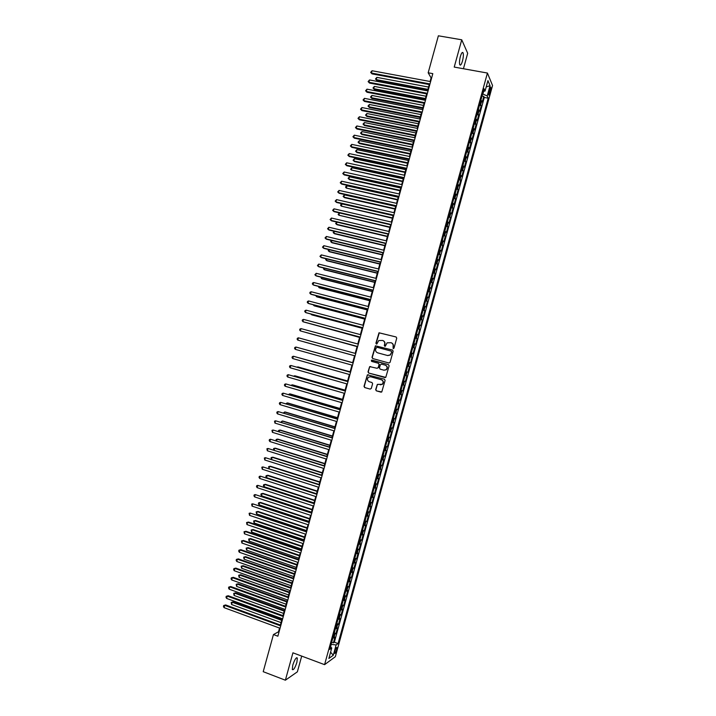 <?xml version="1.0" encoding="UTF-8"?>
<svg xmlns="http://www.w3.org/2000/svg" width="716" height="716" viewBox="0 0 716 716"><rect width="100%" height="100%" fill="white"/><g stroke="black" fill="none" stroke-linecap="round" stroke-linejoin="round"><path stroke-width="1.07" d="M393.182 348.603L394.006 348.119L396.745 338.149L396.091 336.976L379.015 332.779L375.891 343.241L376.885 343.966L378.728 340.548L382.568 340.449C384.277 341.102 384.966 342.355 384.644 344.217L384.286 345.506L385.298 346.222L387.096 342.83L390.999 342.704C392.708 343.358 393.406 344.62 393.084 346.481L393.182 348.603M296.88 662.398L297.328 658.013C296.138 657.207 294.625 659.588 292.772 665.155L292.316 669.541C293.524 670.319 295.037 667.938 296.88 662.398M462.473 61.03C463.395 57.316 463.601 54.577 463.073 52.823C462.348 51.776 461.444 53.002 460.37 56.51C459.448 60.242 459.242 62.981 459.77 64.717C460.504 65.765 461.408 64.529 462.473 61.03M336.681 649.806L336.95 647.568C336.448 647.192 335.759 648.365 334.873 651.095L334.605 653.323C335.106 653.699 335.795 652.527 336.681 649.806M375.676 389.665L376.33 390.855L381.762 391.965L385.11 380.402L384.465 379.212L367.389 374.835L364.014 386.354L364.659 387.544L370.145 389.101L371.3 388.421L372.606 383.704L371.962 382.514L369.232 381.744C367.183 380.599 366.905 379.077 368.427 377.198L370.611 376.75L381.315 379.749C383.355 380.858 383.651 382.362 382.201 384.259L377.305 384.438L375.676 389.665L376.571 390.9L381.118 392.189M463.431 68.736L467.691 53.288L461.739 39.801L454.221 67.08L487.426 73.05L324.581 664.654L292.925 652.813L285.38 680.2L263.211 671.689L273.44 634.564L277.862 636.202L432.813 73.641L428.177 72.79L431.095 77.874L430.092 81.508M461.739 39.801L438.371 35.8L428.177 72.79M388.931 362.994L390.095 362.305L393.147 351.234L392.493 350.052L375.417 345.801L372.007 357.347L372.651 358.528L388.931 362.994M389.128 365.822L385.763 377.386L368.659 373.036L368.015 371.855L369.662 366.619L377.046 368.284L378.209 367.594L379.068 364.462L378.424 363.28L371.568 361.392L371.371 360.193L388.475 364.632L389.128 365.822M331.687 642.216L333.405 642.843L334.945 637.24L333.916 637.938L334.945 634.188L333.844 634.385M334.256 632.881L335.974 633.499L337.522 627.896L336.493 628.558L337.522 624.808L336.43 624.996M336.824 623.547L338.543 624.164L340.091 618.561L339.071 619.188L340.1 615.438L339.008 615.608M339.393 614.212L341.12 614.82L342.66 609.218L341.648 609.817L342.687 606.067L341.595 606.219M341.962 604.877L343.689 605.485L345.228 599.883L344.235 600.447L345.264 596.697L344.181 596.831M344.53 595.542L346.258 596.151L347.797 590.539L346.812 591.076L347.842 587.326L346.759 587.442M347.108 586.207L348.826 586.807L350.375 581.204L349.39 581.705L350.419 577.964L349.345 578.063M349.676 576.872L351.404 577.472L352.943 571.869L351.968 572.335L352.997 568.593L351.932 568.674M352.245 567.546L353.973 568.137L355.512 562.534L354.545 562.973L355.584 559.223L354.51 559.285M354.814 558.212L356.541 558.802L358.081 553.2L357.123 553.602L358.161 549.852L357.096 549.906M357.382 548.886L359.11 549.458L360.649 543.865L359.7 544.232L360.739 540.49L359.683 540.517M359.942 539.551L361.678 540.124L363.218 534.53L362.287 534.87L363.316 531.12L362.26 531.138M362.511 530.225L364.247 530.789L365.786 525.195L364.865 525.499L365.894 521.758L364.847 521.758M365.079 520.89L366.816 521.454L368.355 515.86L367.442 516.138L368.471 512.388L367.424 512.37M367.648 511.564L369.384 512.128L370.933 506.525L370.02 506.767L371.049 503.026L370.011 502.99M370.217 502.238L371.953 502.793L373.501 497.19L372.597 497.405L373.627 493.655L372.597 493.61M372.785 492.912L374.522 493.458L376.07 487.856L375.175 488.043L376.204 484.293L375.175 484.231M375.354 483.586L377.09 484.123L378.639 478.53L377.753 478.673L378.782 474.932L377.762 474.851M377.923 474.26L379.659 474.798L381.207 469.195L380.33 469.311L381.36 465.57L380.339 465.472M380.491 464.935L382.228 465.463L383.776 459.869L382.908 459.949L383.937 456.208L382.926 456.092M383.051 455.609L384.796 456.137L386.336 450.534L385.485 450.588L386.515 446.847L385.503 446.712M385.62 446.283L387.365 446.802L388.904 441.208L388.063 441.226L389.092 437.485L388.081 437.333M388.188 436.957L389.934 437.476L391.473 431.882L390.632 431.864L391.67 428.123L390.668 427.953M390.757 427.631L392.502 428.15L394.042 422.547L393.209 422.503L394.239 418.762L393.245 418.583M393.317 418.314L395.071 418.815L396.61 413.221L395.787 413.15L396.816 409.4L395.832 409.203M395.885 408.988L397.64 409.489L399.179 403.896L398.365 403.788L399.394 400.047L398.409 399.823M398.454 399.662L400.208 400.163L401.748 394.57L400.942 394.426L401.971 390.685L400.987 390.453M401.023 390.345L402.777 390.838L404.316 385.244L403.52 385.074L404.549 381.324L403.573 381.073M403.582 381.019L405.337 381.512L406.876 375.918L406.097 375.712L407.127 371.971L406.151 371.702M407.127 371.971L407.905 372.186L409.445 366.592L407.69 366.109M407.699 366.082L408.666 366.359L409.695 362.609L410.474 362.86L412.013 357.266L410.259 356.792M410.277 356.702L411.244 356.998L412.273 353.257L413.043 353.534L414.582 347.94L412.819 347.475M412.864 347.332L413.821 347.645L414.85 343.904L415.611 344.217L417.151 338.623L415.387 338.149M415.441 337.961L416.399 338.292L417.428 334.542L418.171 334.891L419.71 329.297L417.947 328.832M418.019 328.59L418.967 328.93L419.997 325.189L420.74 325.565L422.279 319.971L420.516 319.515M420.596 319.22L421.545 319.578L422.574 315.837L423.308 316.248L424.848 310.655L423.084 310.198M423.174 309.849L424.123 310.225L425.152 306.484L425.868 306.922L427.407 301.329L425.644 300.881M425.76 300.478L426.691 300.872L427.721 297.131L428.437 297.605L429.976 292.012L428.213 291.573M428.338 291.108L429.269 291.519L430.298 287.778L431.005 288.28L432.545 282.686L430.772 282.256M430.916 281.737L431.846 282.167L432.876 278.426L433.565 278.963L435.104 273.369L433.341 272.939M433.493 272.366L434.415 272.814L435.444 269.073L436.134 269.646L437.673 264.052L435.901 263.622M436.071 263.005L436.993 263.461L438.022 259.72L438.702 260.32L440.242 254.735L438.46 254.314M438.648 253.634L439.561 254.117L440.591 250.376L441.262 251.003L442.801 245.418L441.029 244.997M441.226 244.263L442.139 244.765L443.168 241.024L443.83 241.686L445.37 236.092L443.589 235.689M443.804 234.902L444.717 235.412L445.746 231.671L446.39 232.369L447.93 226.775L446.158 226.372M446.39 225.54L447.285 226.068L448.314 222.327L448.959 223.052L450.498 217.467L448.717 217.064M448.968 216.169L449.863 216.715L450.892 212.974L451.519 213.735L453.058 208.15L451.277 207.747M451.545 206.808L452.431 207.371L453.461 203.63L454.087 204.418L455.627 198.833L453.846 198.439M454.123 197.446L455.009 198.019L456.038 194.287L456.647 195.11L458.186 189.516L456.405 189.131M456.701 188.075L457.578 188.675L458.607 184.934L459.216 185.793L460.755 180.199L458.974 179.823M459.278 178.714L460.155 179.331L461.185 175.59L461.775 176.476L463.315 170.891L461.534 170.515M461.847 169.352L462.724 169.978L463.753 166.246L464.344 167.168L465.883 161.574L464.093 161.207M464.424 159.99L465.293 160.635L466.322 156.902L466.904 157.851L468.443 152.266L466.653 151.899M467.002 150.629L467.87 151.291L468.899 147.559L469.472 148.534L471.003 142.949L469.222 142.591M469.58 141.267L470.439 141.947L471.468 138.215L472.032 139.226L473.571 133.641L471.781 133.283M472.157 131.914L473.016 132.603L474.046 128.871L474.592 129.918L476.131 124.324L474.341 123.975M474.735 122.552L475.585 123.259L476.614 119.527L477.16 120.601L478.7 115.016L476.901 114.676M477.312 113.191L478.154 113.916L479.183 110.183L479.72 111.293L481.259 105.708L479.89 103.829M479.46 105.368L481.259 105.708M489.592 89.079L488.643 94.977C488.947 95.47 489.359 94.852 489.878 93.125L490.827 87.227C490.523 86.734 490.12 87.352 489.592 89.079M487.426 73.05L492.554 85.526L335.33 656.733L324.581 664.654M333.405 642.843L334.354 642.189L338.077 643.559L488.196 98.19L487.22 95.971L482.611 93.93M338.077 643.559L336.117 644.937L333.271 655.256L328.877 658.452L331.759 647.98L329.7 649.421L484.043 88.73L485.063 91.048L487.936 80.613L490.048 85.678L487.22 95.971M334.354 642.189L484.293 97.457L483.819 96.4L482.28 101.985L480.919 100.088M478.154 113.916L478.7 115.016M475.585 123.259L476.131 124.324M473.016 132.603L473.571 133.641M470.439 141.947L471.003 142.949M467.87 151.291L468.443 152.266M465.293 160.635L465.883 161.574M462.724 169.978L463.315 170.891M460.155 179.331L460.755 180.199M457.578 188.675L458.186 189.516M455.009 198.019L455.627 198.833M452.431 207.371L453.058 208.15M449.863 216.715L450.498 217.467M447.285 226.068L447.93 226.775M444.717 235.412L445.37 236.092M442.139 244.765L442.801 245.418M439.561 254.117L440.242 254.735M436.993 263.461L437.673 264.052M434.415 272.814L435.104 273.369M431.846 282.167L432.545 282.686M429.269 291.519L429.976 292.012M426.691 300.872L427.407 301.329M424.123 310.225L424.848 310.655M421.545 319.578L422.279 319.971M418.967 328.93L419.71 329.297M416.399 338.292L417.151 338.623M413.821 347.645L414.582 347.94M411.244 356.998L412.013 357.266M408.666 366.359L409.445 366.592M405.337 381.512L404.549 381.324M402.777 390.838L401.971 390.685M400.208 400.163L399.394 400.047M397.64 409.489L396.816 409.4M395.071 418.815L394.239 418.762M392.502 428.15L391.67 428.123M389.934 437.476L389.092 437.485M387.365 446.802L386.515 446.847M384.796 456.137L383.937 456.208M382.228 465.463L381.36 465.57M379.659 474.798L378.782 474.932M377.09 484.123L376.204 484.293M374.522 493.458L373.627 493.655M371.953 502.793L371.049 503.026M369.384 512.128L368.471 512.388M366.816 521.454L365.894 521.758M364.247 530.789L363.316 531.12M361.678 540.124L360.739 540.49M359.11 549.458L358.161 549.852M356.541 558.802L355.584 559.223M353.973 568.137L352.997 568.593M351.404 577.472L350.419 577.964M348.826 586.807L347.842 587.326M346.258 596.151L345.264 596.697M343.689 605.485L342.687 606.067M341.12 614.82L340.1 615.438M338.543 624.164L337.522 624.808M335.974 633.499L334.945 634.188M330.676 647.04L331.114 644.311M482.906 93.993L483.649 91.317M285.38 680.2L297.373 671.823L301.705 656.098M279.544 628.066L278.533 631.763L273.44 634.564M429.26 84.542L427.515 90.869M426.682 93.886L424.937 100.24M424.114 103.229L422.351 109.611M421.536 112.573L419.773 118.972M418.958 121.926L417.195 128.343M416.39 131.27L414.609 137.714M413.812 140.613L412.031 147.084M411.244 149.957L409.454 156.455M408.666 159.31L406.867 165.826M406.088 168.654L404.289 175.205M403.511 178.007L401.703 184.576M400.942 187.35L399.125 193.946M398.365 196.703L396.539 203.326M395.787 206.056L393.961 212.697M393.209 215.409L391.375 222.076M390.641 224.752L388.797 231.447M388.063 234.105L386.21 240.827M385.485 243.458L383.633 250.197M382.908 252.811L381.046 259.577M380.33 262.163L378.46 268.956M377.753 271.516L375.882 278.336M375.184 280.878L373.296 287.716M372.606 290.231L370.709 297.095M370.029 299.583L368.131 306.475M367.451 308.945L365.545 315.854M364.874 318.298L362.958 325.234M362.296 327.66L360.381 334.614M359.718 337.012L357.794 343.993M357.141 346.374L355.208 353.382M354.563 355.727L352.63 362.752M351.977 365.106L350.052 372.105M349.39 374.495L347.475 381.467M346.812 383.874L344.897 390.829M344.226 393.263L342.311 400.19M341.639 402.652L339.733 409.552M339.053 412.031L337.155 418.914M336.466 421.42L334.578 428.275M333.88 430.808L332 437.646M331.293 440.197L329.423 447.008M328.707 449.585L326.845 456.369M326.12 458.974L324.259 465.74M323.534 468.362L321.681 475.102M320.947 477.751L319.103 484.472M318.36 487.14L316.526 493.834M315.774 496.537L313.939 503.205M313.187 505.926L311.362 512.575M310.601 515.314L308.784 521.937M308.014 524.712L306.197 531.308M305.428 534.1L303.62 540.678M302.841 543.498L301.033 550.049M300.255 552.895L298.456 559.42M297.668 562.284L295.878 568.79M295.082 571.681L293.291 578.161M292.495 581.079L290.714 587.532M289.899 590.476L288.127 596.911M287.313 599.874L285.55 606.282M284.726 609.271L282.963 615.653M282.14 618.669L280.386 625.032M431.623 77.963L431.095 77.874M279.034 631.942L278.533 631.763M482.029 96.06L483.819 96.4M484.293 97.457L488.196 98.19M483.318 91.379L485.063 91.048M479.183 110.183L478.342 109.45M476.614 119.527L475.764 118.802M474.046 128.871L473.187 128.164M471.468 138.215L470.609 137.526M468.899 147.559L468.031 146.887M466.322 156.902L465.463 156.249M463.753 166.246L462.885 165.611M461.185 175.59L460.307 174.972M458.607 184.934L457.73 184.334M456.038 194.287L455.152 193.696M453.461 203.63L452.575 203.058M450.892 212.974L449.997 212.428M448.314 222.327L447.419 221.79M445.746 231.671L444.842 231.152M443.168 241.024L442.264 240.522M440.591 250.376L439.687 249.884M438.022 259.72L437.1 259.255M435.444 269.073L434.523 268.625M432.876 278.426L431.945 277.987M430.298 287.778L429.367 287.358M427.721 297.131L426.79 296.728M425.152 306.484L424.212 306.099M422.574 315.837L421.635 315.47M419.997 325.189L419.048 324.84M417.428 334.542L416.47 334.211M414.85 343.904L413.893 343.582M412.273 353.257L411.315 352.952M409.695 362.609L408.729 362.332M405.122 375.452L406.097 375.712M402.535 384.823L403.52 385.074M399.958 394.203L400.942 394.426M397.38 403.573L398.365 403.788M394.793 412.953L395.787 413.15M392.216 422.333L393.209 422.503M389.629 431.703L390.632 431.864M387.052 441.083L388.063 441.226M384.474 450.462L385.485 450.588M381.888 459.842L382.908 459.949M379.31 469.222L380.33 469.311M376.723 478.601L377.753 478.673M374.146 487.981L375.175 488.043M371.559 497.36L372.597 497.405M368.982 506.74L370.02 506.767M366.395 516.129L367.442 516.138M363.809 525.508L364.865 525.499M361.231 534.888L362.287 534.87M358.644 544.276L359.7 544.232M356.067 553.656L357.123 553.602M353.48 563.045L354.545 562.973M350.894 572.433L351.968 572.335M348.316 581.813L349.39 581.705M345.73 591.201L346.812 591.076M343.143 600.59L344.235 600.447M340.565 609.978L341.648 609.817M337.979 619.367L339.071 619.188M335.392 628.755L336.493 628.558M331.759 647.98L330.416 646.817M332.806 638.144L333.916 637.938M331.392 644.409L336.117 644.937M486.191 86.94L490.048 85.678M333.271 655.256L330.604 652.178M393.254 348.62L393.317 346.571C393.639 344.79 392.995 343.546 391.392 342.839M382.953 340.583C384.564 341.272 385.208 342.517 384.886 344.306L384.823 346.347M396.091 336.976L379.265 332.877L376.142 343.331L376.428 344.083M392.663 350.115L375.667 345.882L372.257 357.418L372.821 358.573M391.589 351.923L391.133 351.091L376.831 347.224L375.64 349.059C375.318 350.921 376.007 352.174 377.708 352.836L387.481 355.494L390.095 354.957L391.822 352.004L391.213 351.117M391.822 352.004L390.327 355.029L387.714 355.566L377.95 352.907M385.056 377.601L368.659 373.036M370.628 366.502L369.563 367.21L368.266 371.917L368.91 373.099M377.046 368.284L378.451 367.657L379.31 364.525L378.424 363.28M388.537 364.65L372.186 360.157L371.622 360.264L371.792 361.455M383.901 370.181L386.13 369.698C387.625 367.809 387.347 366.297 385.28 365.16L381.494 364.122L380.33 364.811L379.471 367.943L380.115 369.134L383.901 370.181M383.982 370.199L386.371 369.76C387.866 367.872 387.58 366.359 385.521 365.232L385.28 365.16M378.2 384.268L377.234 384.984L375.927 389.71M380.25 384.823L382.442 384.304C383.892 382.416 383.597 380.912 381.556 379.802L381.315 379.749M370.861 376.804L381.556 379.802M368.31 374.701L367.308 375.408L364.283 386.407L364.918 387.589L370.145 389.101M428.571 87.048L376.867 77.364L376.24 79.628L376.831 80.434L427.756 90.01M376.831 80.434L375.47 78.975L376.24 79.628L427.935 89.339M375.47 78.975L376.867 77.364M429.976 83.942L371.425 73.041L372.06 70.741L430.62 81.597M429.779 84.64L372.043 73.882L370.646 72.388L372.06 70.741M372.043 73.882L370.646 72.388M426.038 96.221L374.37 86.403L373.752 88.659L374.343 89.446L425.232 99.166M374.343 89.446L372.982 88.005L373.752 88.659L425.411 98.522M372.982 88.005L374.37 86.403M423.514 105.404L371.881 95.443L371.264 97.698L371.864 98.459L422.709 108.322M371.864 98.459L370.494 97.027L371.264 97.698L422.879 107.704M370.494 97.027L371.881 95.443M420.981 114.587L369.393 104.473L368.767 106.738L369.375 107.481L420.185 117.487M369.375 107.481L368.006 106.058L368.767 106.738L420.355 116.878M368.006 106.058L369.393 104.473M418.457 123.77L366.905 113.513L366.279 115.768L366.887 116.493L417.661 126.642M366.887 116.493L365.518 115.088L366.279 115.768L417.822 126.061M365.518 115.088L366.905 113.513M427.398 93.313L368.892 82.251L369.528 79.95L428.043 90.968M427.21 93.984L369.51 83.065L368.114 81.588L369.528 79.95M369.51 83.065L368.114 81.588M424.812 102.683L366.359 91.451L366.986 89.151L425.456 100.338M424.633 103.337L366.977 92.248L365.581 90.78L366.986 89.151M366.977 92.248L365.581 90.78M422.234 112.054L363.817 100.652L364.453 98.352L422.879 109.709M422.064 112.681L364.444 101.421L363.048 99.972L364.453 98.352M364.444 101.421L363.048 99.972M419.648 121.425L361.285 109.861L361.92 107.552L420.301 119.08M419.486 122.024L361.92 110.604L360.515 109.163L361.92 107.552M361.92 110.604L360.515 109.163M415.924 132.952L364.408 122.552L363.791 124.808L364.408 125.515L415.137 135.798M364.408 125.515L363.03 124.11L363.791 124.808L415.298 135.243M363.03 124.11L364.408 122.552M417.07 130.795L358.743 119.062L359.378 116.762L417.714 128.45M416.909 131.377L359.387 119.796L357.982 118.364L359.378 116.762M359.387 119.796L357.982 118.364M413.4 142.126L361.92 131.583L361.294 133.847L361.92 134.527L412.622 144.963M361.92 134.527L360.542 133.14L361.294 133.847L412.765 144.426M360.542 133.14L361.92 131.583M414.492 140.166L356.21 128.262L356.845 125.962L415.137 137.821M414.34 140.721L356.854 128.978L355.44 127.555L356.845 125.962M356.854 128.978L355.44 127.555M410.868 151.309L359.432 140.622L358.805 142.887L359.432 143.549L410.098 154.119M359.432 143.549L358.054 142.171L358.805 142.887L410.232 153.609M358.054 142.171L359.432 140.622M411.906 149.537L353.668 137.472L354.304 135.172L412.55 147.192M411.763 150.074L354.322 138.161L352.907 136.747L354.304 135.172M354.322 138.161L352.907 136.747M408.335 160.491L356.935 149.662L356.317 151.926L356.953 152.562L407.574 163.275M356.953 152.562L355.566 151.201L356.317 151.926L407.708 162.792M355.566 151.201L356.935 149.662M409.328 158.907L351.135 146.682L351.771 144.372L409.973 156.571M409.185 159.417L351.789 147.344L350.375 145.948L351.771 144.372M351.789 147.344L350.375 145.948M405.811 169.683L354.447 158.701L353.82 160.966L354.465 161.583L405.05 172.44M354.447 158.701L353.077 160.232L353.82 160.966L405.175 171.974M406.742 168.287L348.594 155.882L349.229 153.582L407.386 165.942M406.607 168.77L349.256 156.527L347.842 155.148L349.229 153.582M403.278 178.866L351.959 167.741L351.332 170.005L402.526 181.604M351.959 167.741L350.589 169.262L351.332 170.005L402.643 181.157M404.164 177.657L346.061 165.092L346.696 162.792L404.809 175.313M404.039 178.114L346.732 165.718L345.309 164.34L346.696 162.792M400.745 188.048L349.462 176.78L348.844 179.045L349.489 179.626L400.002 190.76M349.462 176.78L348.101 178.293L348.844 179.045L400.119 190.34M401.578 187.028L343.519 174.301L344.154 172.001L402.222 184.692M401.461 187.467L344.199 174.901L342.767 173.541L344.154 172.001M398.221 197.231L346.974 185.82L346.347 188.084L397.478 199.925M346.974 185.82L345.855 186.42L345.613 187.324L346.347 188.084L397.586 199.531M399 196.408L340.986 183.511L341.613 181.202L399.644 194.063M398.884 196.819L341.666 184.093L340.234 182.741L341.613 181.202M396.413 205.787L338.444 192.711L339.08 190.411L397.058 203.442M396.306 206.172L339.133 193.275L337.701 191.933L339.08 190.411M393.836 215.158L335.902 201.921L336.538 199.621L394.48 212.813M393.728 215.525L336.601 202.467L335.16 201.133L336.538 199.621M395.688 206.423L344.477 194.859L343.859 197.124L344.521 197.661L394.955 209.09M344.477 194.859L343.116 196.354L343.859 197.124L395.053 208.714M393.156 215.606L341.988 203.908L341.362 206.163L392.431 218.255M341.988 203.908L340.879 204.481L340.628 205.385L341.362 206.163L392.529 217.906M390.632 224.788L339.5 212.947L338.874 215.212L389.907 227.411M339.5 212.947L338.14 214.424L338.874 215.212L389.996 227.088M391.249 224.538L333.37 211.131L334.005 208.83L391.894 222.193M391.16 224.878L334.068 211.65L332.627 210.334L334.005 208.83M336.968 222.121L336.377 224.251L337.057 224.726L387.383 236.575M336.824 222.085L335.652 223.455L336.377 224.251L387.463 236.28M388.672 233.917L330.828 220.349L331.463 218.04L389.316 231.572M388.582 234.23L331.535 220.841L330.094 219.535L331.463 218.04M334.435 231.322L333.889 233.291L334.578 233.756L384.859 245.74M334.095 231.241L333.164 232.485L333.889 233.291L384.931 245.463M386.085 243.288L328.286 229.559L328.921 227.249L386.73 240.943M386.005 243.583L329.002 230.033L327.552 228.735L328.921 227.249M331.893 240.531L331.392 242.339L332.09 242.778L382.335 254.914M331.365 240.397L330.667 241.525L331.392 242.339L382.407 254.654M383.499 252.667L325.753 238.768L326.389 236.468L384.143 250.323M383.427 252.936L326.469 239.225L325.019 237.936L326.389 236.468M329.36 249.732L328.904 251.379L329.602 251.799L379.811 264.079M328.626 249.553L328.179 250.555L328.904 251.379L379.874 263.837M380.921 262.047L323.211 247.978L323.847 245.678L381.565 259.702M380.849 262.289L323.936 248.407L322.477 247.145L323.847 245.678M326.818 258.941L326.406 260.427L327.114 260.821L377.278 273.244M325.932 258.718L325.69 259.595L326.406 260.427L377.341 273.029M378.334 271.427L320.67 257.187L321.305 254.887L378.979 269.082M378.272 271.65L321.403 257.599L319.945 256.346L321.305 254.887M324.285 268.151L323.918 269.476L324.625 269.851L374.754 282.408M323.39 267.927L323.918 269.476L374.808 282.22M375.748 280.806L318.137 266.406L318.763 264.097L376.392 278.461M375.694 281.003L318.871 266.791L317.412 265.546L318.763 264.097M321.744 277.352L321.421 278.515L322.137 278.873L372.231 291.573M320.858 277.128L321.421 278.515L372.275 291.412M373.17 290.186L315.595 275.615L316.23 273.315L373.815 287.841M373.117 290.356L316.338 275.982L314.87 274.747L316.23 273.315M319.211 286.561L318.933 287.564L319.649 287.904L369.707 300.747M318.316 286.337L318.933 287.564L369.742 300.604M316.669 295.771L316.436 296.612L317.161 296.925L367.183 309.912M315.783 295.547L316.436 296.612L367.219 309.795M314.127 304.98L313.939 305.66L314.673 305.956L364.659 319.085M313.241 304.748L313.939 305.66L364.686 318.987M370.584 299.565L313.053 284.834L313.689 282.525L371.228 297.221M370.539 299.718L313.796 285.183L312.337 283.957L312.588 283.035L313.689 282.525M367.997 308.954L310.511 294.043L311.147 291.743L368.642 306.609M367.961 309.07L311.263 294.374L309.795 293.157L310.055 292.235L311.147 291.743M365.411 318.334L307.97 303.262L308.605 300.953L366.064 315.989M365.384 318.432L308.73 303.566L307.262 302.367L307.513 301.445L308.605 300.953M311.594 314.19L312.185 314.977L362.135 328.25M310.896 314.011L311.451 314.709L362.153 328.179M362.833 327.713L305.437 312.48L306.072 310.171L363.477 325.368M362.806 327.794L306.197 312.758L304.721 311.567L304.98 310.655L306.072 310.171M309.052 323.399L359.602 337.424M308.578 323.274L359.62 337.37M360.246 337.102L302.895 321.69L303.53 319.39L360.891 334.757M360.229 337.147L303.665 321.958L302.188 320.777L302.438 319.855L303.53 319.39M306.511 332.618L357.078 346.589M306.26 332.546L357.087 346.562M300.989 328.608L299.906 329.065L299.646 329.986L300.353 330.908L357.651 346.508L300.353 330.908L300.989 328.608L358.304 344.136M304.721 342.069L354.554 355.762L304.721 342.069M298.447 337.818L297.364 338.274L297.113 339.187L297.811 340.127L355.073 355.87L297.811 340.127L298.447 337.818L355.727 353.525M301.955 348.701L352.657 362.654L302.071 348.737M350.133 371.819L299.53 357.946M350.124 371.855L299.199 357.848M347.609 380.984L297.874 366.896L296.997 367.156M347.591 381.046L296.442 367.004M353.14 362.896L295.905 347.036L353.14 362.905M295.269 349.345L294.571 348.397L294.822 347.475L295.905 347.036L295.269 349.345L352.487 365.25M292.728 358.564L292.03 357.606L292.289 356.684L293.363 356.255L350.554 372.293L294.16 356.443L293.363 356.255L292.728 358.564L349.909 374.638M347.985 381.619L290.821 365.473L347.967 381.673M290.186 367.782L289.497 366.816L289.747 365.894L290.821 365.473L290.186 367.782L347.323 384.027M345.076 390.157L295.386 375.927L294.616 375.793L294.455 376.374M345.058 390.247L294.616 375.793L293.676 376.151M345.407 390.981L288.28 374.692L345.38 391.061M287.644 377.001L286.955 376.025L287.214 375.103L288.28 374.692L287.644 377.001L344.736 393.406M342.552 399.331L292.898 384.957L292.119 384.85L291.913 385.584M342.525 399.439L292.119 384.85L291.036 385.333M342.83 400.342L285.747 383.91L342.794 400.45M285.111 386.219L284.422 385.235L284.673 384.313L285.747 383.91L285.111 386.219L342.15 402.795M340.028 408.505L290.41 393.988L289.622 393.898L289.371 394.802M339.993 408.639L289.622 393.898L288.494 394.543M340.243 409.704L283.205 393.138L340.207 409.838M282.569 395.438L281.88 394.444L282.131 393.523L283.205 393.138L282.569 395.438L339.563 412.183M337.496 417.688L287.921 403.027L287.125 402.956L286.839 404.012M337.46 417.831L287.125 402.956L285.952 403.752M337.666 419.066L280.663 402.356L337.621 419.227M280.028 404.656L279.338 403.654L279.598 402.741L280.663 402.356L280.028 404.656L336.976 421.572M334.972 426.861L285.433 412.058L284.637 412.004L284.297 413.23M334.918 427.031L284.637 412.004L283.42 412.971M335.088 428.437L278.121 411.575L335.034 428.615M277.486 413.884L276.797 412.872L277.056 411.951L278.121 411.575L277.486 413.884L334.39 430.96M332.439 436.035L282.945 421.089L282.14 421.062L281.755 422.449M332.385 436.232L282.14 421.062L280.878 422.18M332.51 437.798L275.579 420.802L332.448 438.004M274.944 423.102L274.514 421.16L275.579 420.802L274.944 423.102L331.803 440.349M329.915 445.209L280.448 430.128L279.643 430.11L279.213 431.667M329.852 445.433L279.643 430.11L278.596 430.459L278.381 431.408M329.933 447.16L273.038 430.021L329.87 447.393M272.402 432.33L271.973 430.37L273.038 430.021L272.402 432.33L329.217 449.738M327.391 454.392L277.96 439.159L277.146 439.168L276.671 440.886M327.319 454.633L277.146 439.168L276.108 439.508L276.036 440.68M327.346 456.531L270.496 439.239L327.284 456.781M269.86 441.548L269.18 440.51L269.44 439.588L270.496 439.239L269.86 441.548L326.63 459.135M324.858 463.565L275.472 448.198L274.649 448.225L274.13 450.096M324.787 463.834L274.649 448.225L273.61 448.547L273.682 449.961M324.769 465.892L267.954 448.467L324.697 466.17M267.31 450.776L266.898 448.798L267.954 448.467L267.31 450.776L324.044 468.524M322.334 472.739L272.984 457.229L272.152 457.282L271.597 459.314M322.254 473.034L272.152 457.282L271.113 457.596L271.337 459.233M322.191 475.263L265.403 457.694L322.102 475.567M264.768 459.994L264.356 458.016L265.403 457.694L264.768 459.994L321.457 477.912M319.801 481.922L270.487 466.268L269.655 466.34L269.055 468.533M319.721 482.235L269.655 466.34L268.625 466.644L268.983 468.515M319.605 484.634L262.861 466.913L319.515 484.956M262.226 469.222L261.814 467.226L262.861 466.913L262.226 469.222L318.871 487.31M317.278 491.104L267.999 475.299L267.166 475.397L266.54 477.662L316.553 493.736M317.179 491.436L267.166 475.397L266.128 475.692L265.878 476.596L266.54 477.662M317.027 493.995L260.32 476.14L316.928 494.353M259.684 478.449L259.022 477.366L259.281 476.444L260.32 476.14L259.684 478.449L316.284 496.698M314.745 500.278L265.511 484.338L264.669 484.455L264.043 486.719L314.011 502.936M314.646 500.636L264.669 484.455L263.64 484.741L263.39 485.645L264.043 486.719M314.449 503.366L257.778 485.367L314.342 503.742M257.142 487.668L256.48 486.585L256.74 485.663L257.778 485.367L257.142 487.668L313.697 506.087M312.221 509.461L263.023 493.378L262.172 493.512L261.546 495.776L311.478 512.146M312.113 509.846L262.172 493.512L261.143 493.789L260.892 494.693L261.546 495.776M311.863 512.737L255.236 494.595L311.755 513.139M254.601 496.895L253.938 495.794L254.198 494.872L255.236 494.595L254.601 496.895L311.111 515.484M309.688 518.644L260.526 502.417L259.675 502.569L259.049 504.834L308.945 521.346M309.58 519.046L259.675 502.569L258.646 502.838L258.395 503.742L259.049 504.834M309.285 522.107L252.694 503.822L309.169 522.528M252.059 506.123L251.656 504.091L252.694 503.822L252.059 506.123L308.524 524.882M307.164 527.817L258.037 511.457L257.178 511.627L256.552 513.891L306.412 530.547M307.039 528.247L257.178 511.627L256.149 511.886L256.552 513.891M306.708 531.478L250.153 513.041L306.582 531.925M249.517 515.35L249.114 513.309L250.153 513.041L249.517 515.35L305.938 534.27M304.631 537L255.549 520.496L254.681 520.684L254.055 522.948L303.87 539.757M304.506 537.456L254.681 520.684L253.661 520.935L254.055 522.948M304.121 540.848L248.506 522.071L247.602 522.268L303.996 541.323M246.966 524.577L246.572 522.528L247.602 522.268L246.966 524.577L303.351 543.668M302.098 546.183L253.052 529.536L252.184 529.75L251.558 532.015L301.338 548.957M301.973 546.657L252.184 529.75L251.164 529.992L253.052 529.536M251.558 532.015L251.164 529.992M301.543 550.219L245.964 531.281L245.06 531.505L301.409 550.72M244.425 533.805L244.031 531.746L245.06 531.505L244.425 533.805L300.756 553.065M244.031 531.746L245.964 531.281M299.574 555.365L250.564 538.575L249.687 538.808L249.061 541.072L298.805 558.167M299.44 555.867L249.687 538.808L248.667 539.041L250.564 538.575M249.061 541.072L248.667 539.041M298.957 559.59L243.431 540.482L242.518 540.732L298.814 560.109M241.883 543.032L241.489 540.965L242.518 540.732L241.883 543.032L298.169 562.463M241.489 540.965L243.431 540.482M297.042 564.548L248.067 547.615L247.19 547.865L246.564 550.13L296.263 567.376M296.898 565.067L247.19 547.865L246.179 548.089L248.067 547.615M246.564 550.13L246.179 548.089M296.379 568.969L240.889 549.691L239.976 549.96L296.227 569.506M239.341 552.269L238.696 551.105L238.956 550.183L239.976 549.96L239.341 552.269L295.583 571.86M238.956 550.183L240.889 549.691M294.518 573.731L245.579 556.654L244.693 556.932L244.066 559.196L293.73 576.577M294.365 574.277L244.693 556.932L243.682 557.146L245.579 556.654M244.066 559.196L243.682 557.146M293.802 578.34L238.356 558.901L237.435 559.187L293.641 578.904M236.799 561.496L236.155 560.324L236.414 559.402L237.435 559.187L236.799 561.496L292.996 581.258M236.414 559.402L238.356 558.901M291.985 582.922L243.091 565.694L242.196 565.989L241.569 568.253L291.197 585.786M291.824 583.486L242.196 565.989L241.185 566.195L243.091 565.694M241.569 568.253L241.185 566.195M291.215 587.711L235.815 568.11L234.884 568.414L291.054 588.301M234.248 570.724L233.613 569.551L233.872 568.629L234.884 568.414L234.248 570.724L290.41 590.655M233.872 568.629L235.815 568.11M289.452 592.105L240.594 574.733L239.69 575.055L239.072 577.32L288.655 594.996M289.291 592.696L239.69 575.055L238.688 575.252L240.594 574.733M239.072 577.32L238.688 575.252M288.637 597.09L233.273 577.32L232.342 577.651L288.467 597.699M231.707 579.96L231.071 578.77L231.331 577.848L232.342 577.651L231.707 579.96L287.814 600.053M231.331 577.848L233.273 577.32M286.928 601.288L238.106 583.782L237.193 584.122L236.575 586.386L286.123 604.206M286.758 601.905L237.193 584.122L236.19 584.301L238.106 583.782M236.575 586.386L236.19 584.301M286.051 606.461L230.74 586.529L229.8 586.878L285.872 607.105M229.165 589.187L228.529 587.988L228.789 587.066L229.8 586.878L229.165 589.187L285.228 609.45M228.789 587.066L230.74 586.529M284.395 610.471L235.609 592.821L234.696 593.179L234.069 595.443L283.581 613.415M284.216 611.106L234.696 593.179L233.702 593.358L235.609 592.821M234.069 595.443L233.702 593.358M283.464 615.841L228.198 595.739L227.249 596.115L283.285 616.503M226.614 598.424L225.988 597.216L226.247 596.294L227.249 596.115L226.614 598.424L282.641 618.848M226.247 596.294L228.198 595.739M281.862 619.662L233.121 601.87L232.199 602.245L231.572 604.51L281.048 622.625M281.683 620.316L232.199 602.245L231.205 602.416L233.121 601.87M231.572 604.51L231.205 602.416M280.887 625.211L225.656 604.948L224.708 605.342L280.699 625.9M224.072 607.651L223.446 606.434L223.705 605.512L224.708 605.342L224.072 607.651L280.046 628.254M223.705 605.512L225.656 604.948M480.731 104.581L481.752 100.84M489.109 90.834L490.442 91.084M488.661 92.892L489.878 93.125M296.567 657.727L297.328 658.013M462.097 52.653L463.073 52.823"/></g></svg>
